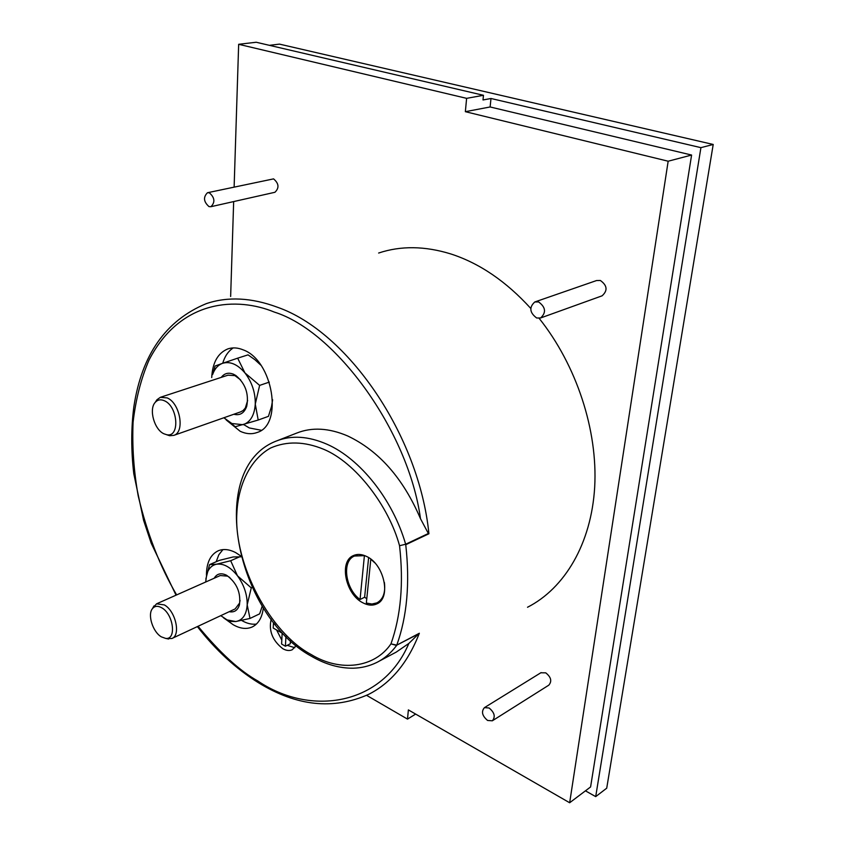 <?xml version="1.0" encoding="UTF-8"?>
<svg xmlns="http://www.w3.org/2000/svg" width="845" height="845" viewBox="0 0 845 845"><rect width="100%" height="100%" fill="white"/><g stroke="black" fill="none" stroke-linecap="round" stroke-linejoin="round"><path stroke-width="1.27" d="M176.637 594.912C159.874 566.34 147.051 533.311 138.189 495.835C133.753 470.845 132.063 446.297 133.087 422.194C135.813 399.009 141.147 378.275 149.079 359.97C180.809 298.612 237.625 296.891 274.34 312.09C335.592 331.103 408.536 430.992 420.493 518.703L428.373 533.491L405.653 544.233L399.548 545.722C388.679 505.68 355.534 462.564 323.783 449.318C304.527 441.375 286.835 440.921 270.706 447.966C249.951 459.405 238.036 485.526 236.832 513.612C233.907 564.291 270.051 632.778 311.108 654.484C340.366 672.366 374.747 667.772 390.96 643.869L396.601 645.464C390.971 653.048 384.285 658.751 376.543 662.564C369.254 666.103 361.502 667.983 353.284 668.205C339.373 668.342 325.505 664.402 311.689 656.407C235.501 615.424 205.937 468.183 276.252 441.069C291.388 435.048 308.298 436.104 326.983 444.238C360.107 458.708 392.745 499.406 405.653 544.233L399.548 545.722C403.752 583.156 400.889 615.868 390.96 643.869L396.77 645.147L419.331 633.254C407.903 662.702 391.003 683.066 368.631 694.358C333.331 710.106 296.574 706.209 258.369 682.686C235.945 668.744 215.612 650.048 197.371 626.589M176.035 595.176L151.223 543.261L143.576 520.266L133.785 473.718C131.049 450.406 131.081 428.035 133.88 406.614C141.78 354.699 165.895 320.382 206.212 303.672C227.664 296.384 251.419 297.577 277.477 307.253C347.517 331.673 419.046 434.964 428.922 533.755L428.373 533.491M530.723 308.372C506.155 281.396 479.559 263.26 450.903 253.975C424.94 245.948 400.847 245.631 378.634 253.035M535.033 301.887L596.559 280.54L600.351 280.466C607.291 285.462 607.872 290.574 602.084 295.824L601.894 295.898M536.67 317.995C529.614 312.671 528.981 307.326 534.79 301.971L538.635 301.94C545.712 307.231 546.377 312.576 540.599 317.974L536.67 317.995M540.832 672.778L545.754 672.842C551.12 677.162 552.134 681.281 548.775 685.189L492.603 720.627M487.586 720.458C482.146 715.852 481.09 711.574 484.428 707.645L489.107 707.983C494.557 712.567 495.635 716.845 492.318 720.806L487.586 720.458M207.796 192.66L273.569 178.876C278.934 183.471 279.389 187.939 274.931 192.28L274.614 192.354M209.011 206.613C203.603 201.786 203.096 197.16 207.469 192.734L209.349 192.808C214.778 197.614 215.306 202.251 210.933 206.698L209.011 206.613M420.493 518.703C403.223 478.354 378.93 450.765 347.622 435.935C328.927 427.971 311.963 427.021 296.732 433.073L277.413 440.625M379.278 661.117L396.178 652.15L408.853 643.425C382.669 705.385 310.738 716.813 257.82 680.986C239.705 670.856 219.785 652.625 198.047 626.272M428.922 533.755L405.748 544.708C410.047 583.071 407.058 616.554 396.77 645.147L418.719 633.803L408.853 643.425M366.603 556.464C384.306 564.333 391.446 598.271 376.733 603.943C372.592 605.812 368.019 605.453 363.012 602.865C345.478 594.521 338.687 561.154 353.537 555.514C357.446 553.813 361.808 554.13 366.603 556.464M241.67 620.473L241.881 620.589C246.951 623.504 251.799 624.666 256.415 624.075M227.611 620.726L233.209 624.73C240.17 628.712 246.497 629.462 252.19 626.979C258.464 623.874 262.172 617.505 263.334 607.861M240.857 555.999L235.797 552.683C229.301 549.271 223.439 548.637 218.211 550.792C210.458 554.595 206.529 562.675 206.433 575.054M243.613 424.549L249.349 427.95L261.263 430.263M226.206 419.965L240.17 431.277C246.191 434.045 251.863 434.436 257.186 432.46C283.593 424.919 272.977 360.266 243.106 349.841C237.656 347.601 232.544 347.306 227.77 348.932C217.873 353.062 212.517 362.6 211.715 377.557M287.226 645.316L294.81 647.724M271.171 619.237C268.562 630.74 272.439 640.552 282.779 648.685C286.275 650.661 289.434 651.02 292.233 649.752L296.151 645.58M366.783 598.704L364.628 597.214L360.044 599.506C345.235 588.87 341.549 561.017 354.467 556.031L364.755 555.64M252.18 587.455L251.261 587.877L237.477 575.804L230.674 560.731L216.563 564.206L209.549 564.64L219.299 560.393L233.199 556.95L241.068 556.823M269.312 382.109L259.637 385.394L244.944 372.93L237.667 358.164L248.039 354.858L254.82 359.643L260.894 365.22M223.587 617.864L228.583 621.36L235.787 621.54L227.136 619.934L220.756 615.646M237.667 358.164L222.605 363.297C230.125 361.111 237.572 364.322 244.944 372.93C251.99 382.183 255.433 392.566 255.274 404.079C254.493 415.265 250.416 422.141 243.033 424.718L231.847 423.514L223.893 417.757L235.301 426.736L258.2 420.028L255.274 404.079L259.637 385.394M229.206 611.695C234.287 612.657 237.698 610.386 239.452 604.862C241.005 592.694 236.78 582.87 226.777 575.392L226.164 575.065C220.841 572.667 216.859 573.723 214.197 578.234M152.818 607.967L156.578 603.816L164.331 604.914C175.612 610.935 181.062 635.313 171.905 638.503L235.153 608.918L239.579 603.077L240.054 600.341M229.798 577.515L227.558 576.132L220.27 575.54L156.578 603.816M233.833 414.261C239.959 415.782 244.258 413.131 246.719 406.318C249.043 393.865 245.43 383.598 235.861 375.518L233.495 374.219C228.456 372.233 224.379 373.289 221.253 377.388M240.582 411.885L243.085 410.543L245.314 408.05L247.638 400.509M240.624 379.891L234.91 375.613L228.013 375.169L160.761 397.182M155.522 401.903L156.916 399.769L160.328 397.33L167.162 397.9C180.091 403.054 185.171 432.186 173.806 435.376L169.655 435.724L166.655 434.731M161.332 636.845C152.829 632.018 147.326 614.642 152.427 608.664C154.719 605.886 157.804 605.601 161.701 607.777C173.574 614.157 176.774 640.225 165.557 638.376L161.332 636.845M163.941 433.791C154.329 429.64 148.646 409.318 155.184 402.41C157.614 399.685 160.677 399.136 164.363 400.752C178.147 406.382 180.122 437.974 166.623 434.689L163.941 433.791M527.512 607.259C564.629 588.331 591.342 543.779 594.69 487.047C597.89 430.337 576.522 365.124 539.121 318.311M569.657 802.75L668.163 161.215L691.601 155.047L590.592 786.948L569.657 802.75L408.378 709.895L407.501 719.106L366.624 695.351M668.163 161.215L465.352 111.677L466.62 98.347L238.66 44.299L234.128 186.956M233.664 201.575L230.643 296.5M418.719 633.803L419.331 633.254M415.655 714.078L407.501 719.106M238.66 44.299L256.204 42.25L483.467 95.295L466.62 98.347M691.601 155.047L490.121 106.966L465.352 111.677M585.448 790.835L595.704 796.624L700.917 147.653L490.987 98.495L490.121 106.966M490.987 98.495L483.002 99.963L483.467 95.295M222.922 549.609L218.802 554.795L216.183 561.756M233.241 347.908C228.308 351.14 224.802 356.263 222.721 363.255M276.611 629.99L281.797 640.14M700.917 147.653L713.212 144.463L279.473 44.12L269.397 45.334M595.704 796.624L606.721 788.184L713.212 144.463M285.937 636.317L285.409 646.235L290.3 643.763L290.469 640.658M370.881 559.21L374.747 562.791M384.39 582.48C385.637 592.598 383.144 599.401 376.912 602.876L371.895 604.027L366.339 603.034L370.807 559.242M285.409 646.235L281.596 644.027L282.156 633.169L273.21 628.036L273.431 623.42L274.139 623.082M275.248 624.466L273.431 623.42M360.044 599.506L364.396 555.809M368.631 557.615L364.628 597.214M262.225 606.087L259.658 613.84L250.004 618.445L247.194 604.851L251.261 587.877M272.639 399.78L271.509 406.551L268.435 416.353L258.2 420.028M230.674 560.731L240.476 556.443M209.549 564.64L205.831 579.078M205.684 582.015L206.771 574.178C208.557 568.537 211.82 565.21 216.563 564.206C223.608 563.288 230.579 567.153 237.477 575.804C244.068 584.962 247.31 594.637 247.194 604.851C246.487 614.674 242.684 620.241 235.787 621.54L250.004 618.445M222.605 363.297L215.084 366.012L212.613 374.536C214.651 368.758 217.978 365.008 222.605 363.297M171.905 638.503L166.528 638.588M541.096 672.609L484.428 707.645M357.815 554.457L354.467 556.031M227.136 619.934L229.491 621.624M239.579 603.077L239.452 604.862M237.054 376.786L235.861 375.518M246.867 404.639L246.719 406.318M152.427 608.664L153.98 605.918M155.184 402.41L156.916 399.769M602.084 295.824L540.599 317.974M274.931 192.28L210.933 206.698M227.77 348.932L228.953 348.562M380.588 601.017L377.377 602.643M206.771 574.178L206.909 572.91M212.613 374.536L212.856 372.719M229.428 422.215L231.266 424.01M227.558 576.132L226.164 575.065M240.909 411.768L173.806 435.376M165.557 638.376L168.609 639.031M166.623 434.689L169.655 435.724"/></g></svg>

